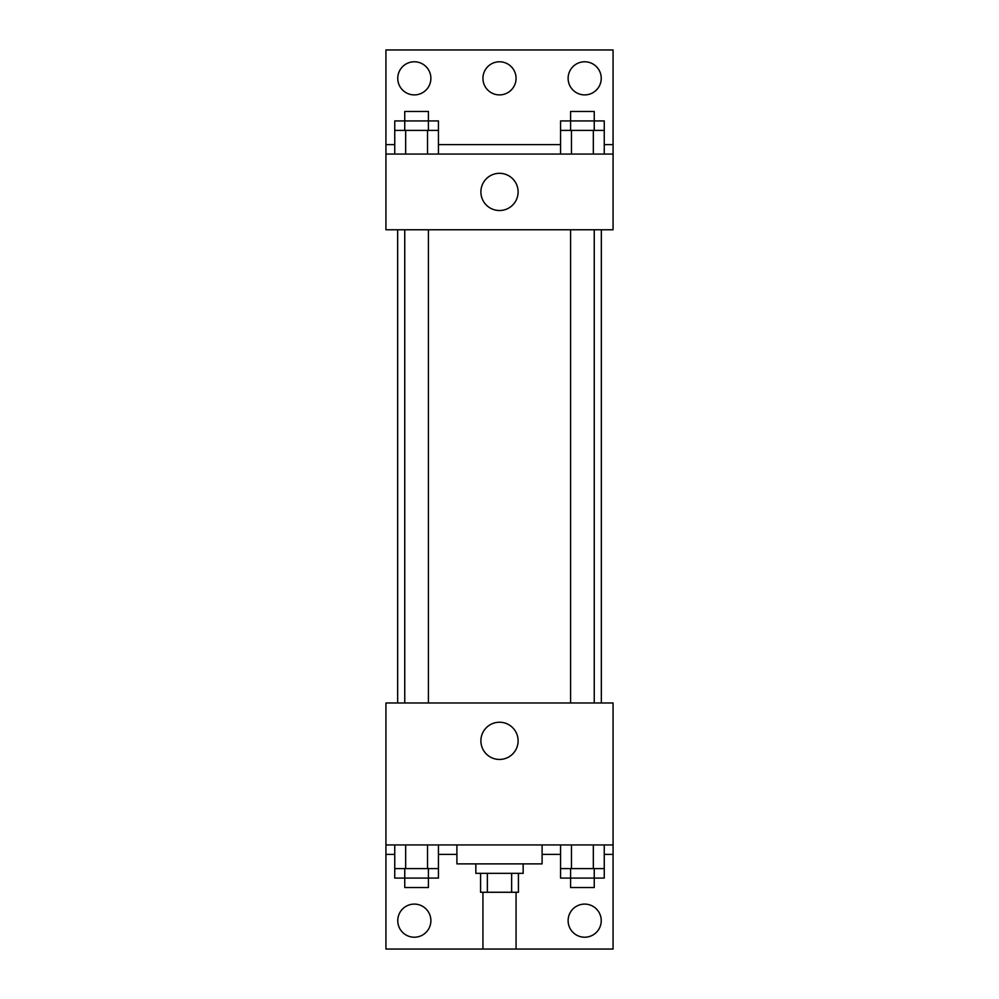 <?xml version="1.0" encoding="UTF-8"?>
<svg xmlns="http://www.w3.org/2000/svg" width="999" height="999" viewBox="0 0 999 999"><rect width="100%" height="100%" fill="white"/><g stroke="black" fill="none" stroke-linecap="round" stroke-linejoin="round"><path stroke-width="1.5" d="M482.942 892.269L482.942 949.05L516.058 949.05L516.058 892.269M511.638 873.338L511.638 892.269L480.569 892.269L480.569 873.338M511.638 892.269L518.431 892.269L518.431 873.338M523.164 863.873L523.164 873.338L475.836 873.338L475.836 863.873M487.362 873.338L487.362 892.269M456.905 844.942L456.905 863.873L542.095 863.873L542.095 844.942M385.926 844.942L385.926 702.984L613.074 702.984L613.074 844.942L385.926 844.942L385.926 949.05L613.074 949.05L613.074 854.407L604.258 854.407M613.074 844.942L613.074 854.407M480.894 740.833A18.606 18.606 0 0 1 508.803 724.725A18.606 18.606 0 0 1 508.803 756.955A18.606 18.606 0 0 1 480.894 740.833M560.551 854.407L542.095 854.407M456.905 854.407L438.449 854.407M394.742 854.407L385.926 854.407M568.119 920.653A16.558 16.558 0 0 1 592.956 906.318A16.558 16.558 0 0 1 592.956 935.002A16.558 16.558 0 0 1 568.119 920.653M397.764 920.653A16.558 16.558 0 0 1 422.602 906.318A16.558 16.558 0 0 1 422.602 935.002A16.558 16.558 0 0 1 397.764 920.653M601.336 229.77L601.336 702.984M594.243 702.984L594.243 229.77M428.421 229.77L428.421 702.984M613.074 229.77L385.926 229.77L385.926 49.95L613.074 49.95L613.074 229.77M613.074 154.058L385.926 154.058M480.894 191.908A18.606 18.606 0 0 1 508.803 175.799A18.606 18.606 0 0 1 508.803 208.029A18.606 18.606 0 0 1 480.894 191.908M385.926 144.593L394.742 144.593M438.449 144.593L560.551 144.593M604.258 144.593L613.074 144.593M482.942 78.347A16.558 16.558 0 0 1 507.779 63.998A16.558 16.558 0 0 1 507.779 92.682A16.558 16.558 0 0 1 482.942 78.347M430.881 78.347A16.558 16.558 0 0 1 406.044 92.682A16.558 16.558 0 0 1 406.044 63.998A16.558 16.558 0 0 1 430.881 78.347M601.236 78.347A16.558 16.558 0 0 1 576.398 92.682A16.558 16.558 0 0 1 576.398 63.998A16.558 16.558 0 0 1 601.236 78.347M594.243 130.394L594.243 111.463L570.579 111.463L570.579 120.929L604.258 120.929L604.258 130.394L560.551 130.394L560.551 154.058M604.258 130.394L604.258 154.058M593.331 130.394L593.331 154.058M571.478 130.394L571.478 154.058M428.421 130.394L428.421 111.463L404.757 111.463L404.757 120.929L438.449 120.929L438.449 130.394L394.742 130.394L394.742 154.058M438.449 130.394L438.449 154.058M427.522 130.394L427.522 154.058M405.669 130.394L405.669 154.058M570.579 130.394L570.579 120.929L560.551 120.929L560.551 130.394M404.757 130.394L404.757 120.929L394.742 120.929L394.742 130.394M604.258 844.942L604.258 868.606L560.551 868.606L560.551 878.071L594.243 878.071L594.243 887.537L570.579 887.537L570.579 868.606M560.551 844.942L560.551 868.606M593.331 844.942L593.331 868.606M571.478 844.942L571.478 868.606M594.243 868.606L594.243 878.071L604.258 878.071L604.258 868.606M438.449 844.942L438.449 868.606L394.742 868.606L394.742 878.071L428.421 878.071L428.421 887.537L404.757 887.537L404.757 868.606M394.742 844.942L394.742 868.606M427.522 844.942L427.522 868.606M405.669 844.942L405.669 868.606M428.421 868.606L428.421 878.071L438.449 878.071L438.449 868.606M397.664 229.77L397.664 702.984M570.579 702.984L570.579 229.77M404.757 229.77L404.757 702.984"/></g></svg>

